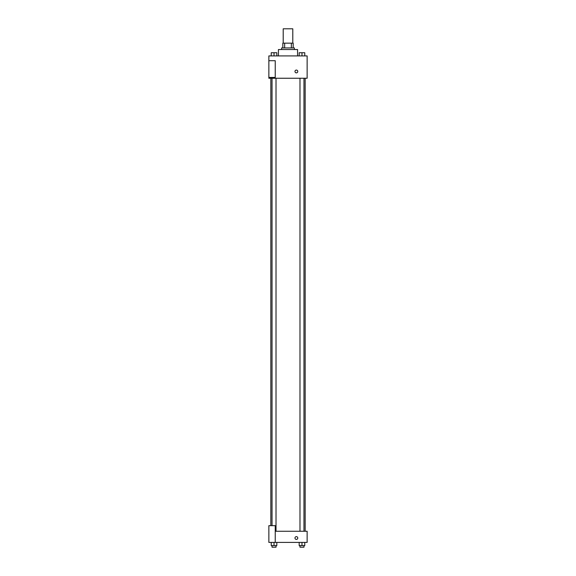 <?xml version="1.0" encoding="UTF-8"?>
<svg xmlns="http://www.w3.org/2000/svg" width="576" height="576" viewBox="0 0 576 576"><rect width="100%" height="100%" fill="white"/><g stroke="black" fill="none" stroke-linecap="round" stroke-linejoin="round"><path stroke-width="0.86" d="M292.788 43.157L292.788 28.8L283.212 28.8L283.212 43.157M284.645 47.938L284.645 43.157L282.816 43.157L282.816 47.938L282.816 43.157M284.645 43.157L293.184 43.157L293.184 47.938M291.355 47.938L291.355 43.157M281.621 49.536L281.621 47.938L294.379 47.938L294.379 49.536M297.569 55.915L297.569 49.536L278.431 49.536L278.431 55.915M268.862 55.915L307.138 55.915L307.138 78.25L268.862 78.25L268.862 77.45L275.242 77.45L275.242 60.703L268.862 60.703L268.862 55.915M294.977 71.467A1.397 1.397 0 0 1 297.072 70.258A1.397 1.397 0 0 1 297.072 72.677A1.397 1.397 0 0 1 294.977 71.467M268.862 60.703L268.862 77.45M275.242 531.252L307.138 531.252L307.138 542.412L268.862 542.412L268.862 525.665L275.242 525.665L275.242 542.412M294.977 538.027A1.397 1.397 0 0 1 297.072 536.818A1.397 1.397 0 0 1 297.072 539.237A1.397 1.397 0 0 1 294.977 538.027M299.182 542.412L299.182 545.602L304.762 545.602L304.762 542.412L304.762 545.602M301.975 545.602L301.975 542.412M303.97 545.602L303.97 547.2L299.981 547.2L299.981 545.602M271.238 542.412L271.238 545.602L276.818 545.602L276.818 542.412L276.818 545.602M274.025 545.602L274.025 542.412M276.019 545.602L276.019 547.2L272.03 547.2L272.03 545.602M299.182 55.915L299.182 52.726L304.762 52.726L304.762 55.915L304.762 52.726M301.975 55.915L301.975 52.726M303.97 52.726L299.981 52.726M271.238 55.915L271.238 52.726L276.818 52.726L276.818 55.915L276.818 52.726M274.025 55.915L274.025 52.726M276.019 52.726L272.03 52.726M305.165 531.252L305.165 78.25M270.835 525.665L270.835 78.25M299.981 78.25L299.981 531.252M303.97 78.25L303.97 531.252M276.019 531.252L276.019 78.25M272.03 525.665L272.03 78.25"/></g></svg>
